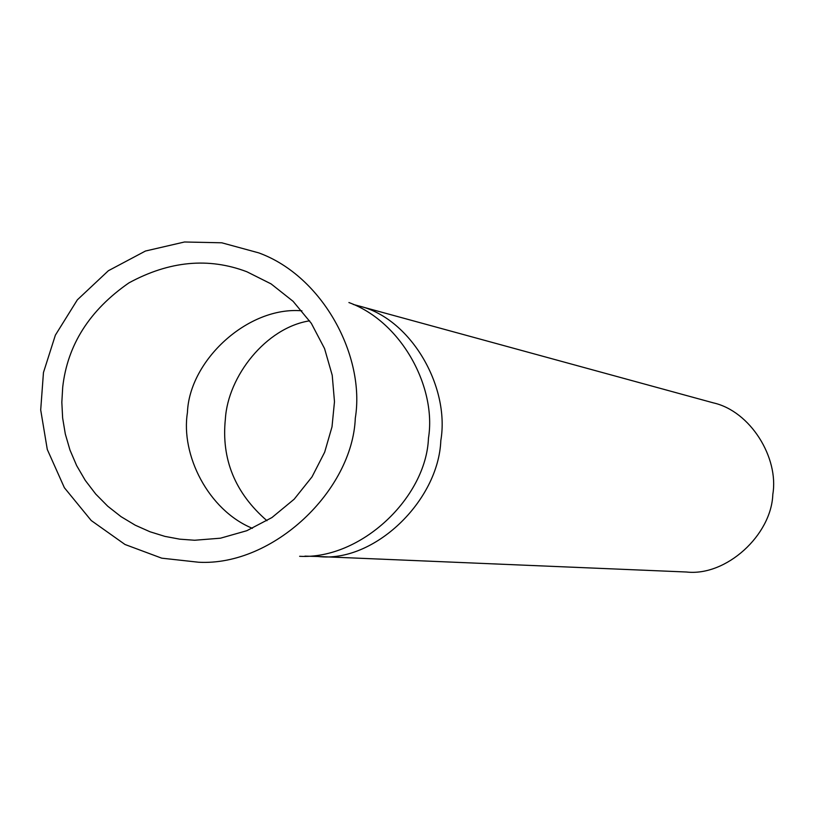 <?xml version="1.0" encoding="UTF-8"?>
<svg xmlns="http://www.w3.org/2000/svg" width="814" height="814" viewBox="0 0 814 814"><rect width="100%" height="100%" fill="white"/><g stroke="black" fill="none" stroke-linecap="round" stroke-linejoin="round"><path stroke-width="1.22" d="M355.301 418.152C365.425 356.501 323.026 276.231 258.75 252.879L221.764 242.796L184.503 241.992L145.462 251.027L108.374 270.726L77.35 299.837L55.383 335.134L43.457 372.527L40.7 409.941L47.283 449.46L64.377 487.728L91.219 520.522L125 544.485L161.732 558.17L198.555 562.23C273.301 566.341 352.543 490.435 355.301 418.152M62.709 387.179L61.833 402.289L62.637 417.989L65.313 434.015L69.973 450.01L76.648 465.608L85.287 480.413L95.737 494.067L107.763 506.237L121.052 516.666L135.256 525.203L150 531.766L164.937 536.395L179.731 539.163L194.577 540.252L220.462 538.196L246.815 530.708L271.957 517.541L294.169 499.206L312.016 476.872L324.674 452.167L332.01 426.811L334.483 401.678L332.224 375.254L324.552 348.565L311.335 323.351L293.101 301.322L271.062 283.872L246.835 271.744C208.598 257.244 169.292 260.948 128.927 282.885C89.52 310.215 67.45 344.983 62.709 387.179M357.824 305.718L357.834 305.728C410.012 317.124 450.142 386.009 440.822 440.567C438.492 501.21 373.768 563.166 318.091 556.501L686.436 572.008C726.22 576.536 771.499 535.052 772.812 494.383C779.079 457.814 750.457 411.121 713.237 402.838L353.245 304.426M299.633 556.298C361.192 559.635 426.251 497.446 428.459 438.207C436.731 387.698 401.841 321.835 348.911 302.543M301.923 310.816C248.148 306.084 189.326 360.276 187.434 412.576C180.596 454.721 208.16 510.134 252.401 528.337M309.615 320.828C265.954 327.676 227.93 376.272 225.376 418.976C221.205 459.147 235.063 493.06 266.961 520.706M318.091 556.501L304.935 556.135M246.835 271.744L271.204 283.964"/></g></svg>
